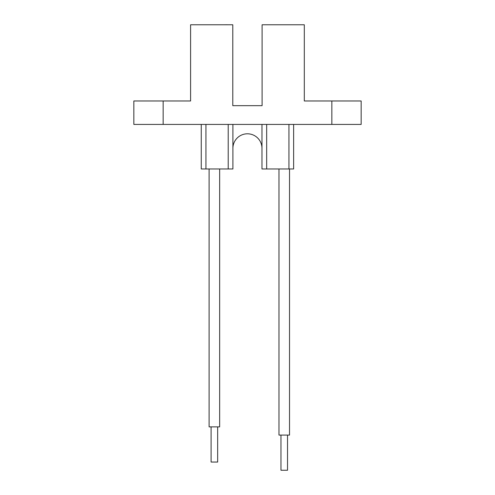 <?xml version="1.0" encoding="UTF-8"?>
<svg xmlns="http://www.w3.org/2000/svg" width="495" height="495" viewBox="0 0 495 495"><rect width="100%" height="100%" fill="white"/><g stroke="black" fill="none" stroke-linecap="round" stroke-linejoin="round"><path stroke-width="0.74" d="M293.628 168.968L293.628 124.418L293.628 168.968L261.979 168.968L261.979 124.418M261.979 148.333A14.534 14.534 0 0 0 247.444 133.799A14.534 14.534 0 0 0 232.904 148.333L232.904 124.418L232.904 168.968L201.255 168.968L201.255 124.418M261.273 105.664L262.096 105.664L262.096 24.775L304.301 24.775L304.301 100.974L361.158 100.974L361.158 124.418L133.842 124.418L133.842 100.974L163.152 100.974L163.152 124.418M163.152 100.974L190.587 100.974L190.587 24.775L232.786 24.775L232.786 105.664L233.609 105.664M262.096 37.67L262.096 105.664L232.786 105.664L232.786 37.67M266.143 24.775L269.453 24.775M230.181 24.775L227.087 24.775M227.087 24.75L224.173 24.775M219.656 168.968L219.656 426.876L209.107 426.876L209.107 168.968L209.107 426.876M217.664 426.876L217.664 462.045L211.099 462.045L211.099 426.876L211.099 462.045M289.526 168.968L289.526 435.08L278.976 435.08L278.976 168.968L278.976 435.08M287.533 435.08L287.533 470.25L280.968 470.25L280.968 435.08L280.968 470.25M266.669 168.968L266.669 124.418M288.944 168.968L288.944 124.418M205.945 168.968L205.945 124.418M228.214 168.968L228.214 124.418M331.848 100.974L331.848 124.418"/></g></svg>
